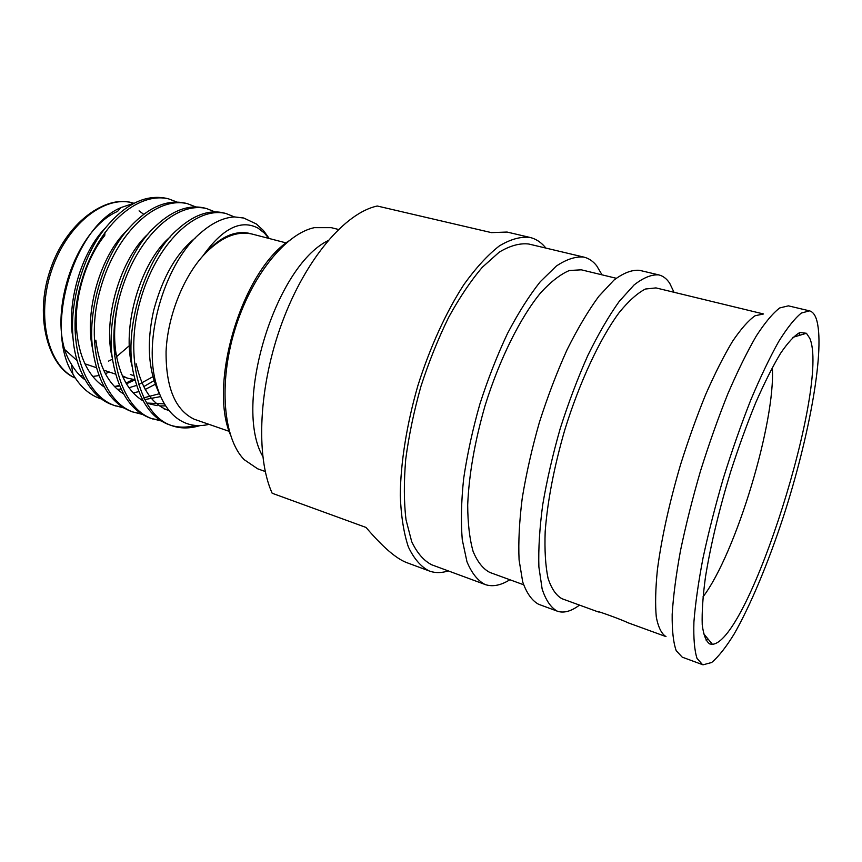 <?xml version="1.0" encoding="UTF-8"?>
<svg xmlns="http://www.w3.org/2000/svg" width="862" height="862" viewBox="0 0 862 862"><rect width="100%" height="100%" fill="white"/><g stroke="black" fill="none" stroke-linecap="round" stroke-linejoin="round"><path stroke-width="1.29" d="M122.296 375.789L127.641 378.213L134.903 379.668M133.987 375.767L130.302 374.464M129.429 345.608L116.553 356.717M112.523 359.152L108.515 361.124M85.015 379.808C79.713 375.961 75.156 370.746 71.352 364.152C44.684 323.25 72.656 230.725 117.512 211.438L121.1 207.526L134.213 203.141M176.796 201.988L168.747 198.928C137.489 191.17 96.921 226.329 81.028 283.016C65.178 337.613 82.375 393.934 114.226 405.431L124.042 408.006M168.747 198.928L166.485 198.346C145.613 194.09 125.195 204.035 105.239 228.171C84.034 253.934 70.328 299.61 72.774 333.82C74.035 368.634 91.318 397.576 112.006 404.644L115.627 405.948M243.547 217.978L234.453 216.922L243.784 218.043L256.251 223.926L263.427 230.499L269.235 238.515M234.421 216.922L226.006 213.517C196.18 206.115 156.453 242.664 140.204 300.892C124.031 356.965 139.827 414.105 170.46 425.171L171.818 425.666C180.47 428.705 189.877 428.683 200.038 425.602M226.006 213.517L223.635 212.914C208.884 209.423 193.357 215.08 177.076 229.895C145.57 257.038 123.137 328.508 133.47 373.203C139.59 400.604 151.141 417.661 168.133 424.352L171.818 425.666M214.897 211.858L206.611 208.572C176.29 201.051 136.261 237.125 120.141 294.826C104.065 350.403 120.346 407.273 151.41 418.479L161.496 421.022M206.611 208.572L204.283 207.979C187.7 204.208 170.622 211.093 153.037 228.613C124.699 255.82 105.142 319.005 112.739 360.682C118.288 391.165 130.421 410.161 149.126 417.682L152.779 418.986M195.696 206.88L187.528 203.712C156.722 196.073 116.424 231.684 100.412 288.878C84.454 343.949 101.199 400.55 132.673 411.907L142.618 414.46M187.528 203.712L185.233 203.12C166.581 199.111 147.855 207.43 129.052 228.053C104.108 254.926 87.558 309.469 92.493 347.623C97.158 381.446 109.797 402.608 130.41 411.109L131.811 411.627M170.654 425.246C178.337 427.681 186.612 427.746 195.48 425.462M151.647 418.576L160.461 420.354M132.942 412.004L141.583 413.825M114.527 405.549L123.018 407.381M101.996 399.214L97.568 397.597C87.655 393.32 79.444 385.486 72.914 374.097C43.617 328.53 73.486 227.223 121.1 207.526M229.173 431.345L194.198 419.223C175.18 410.032 165.806 387.437 166.075 351.437C167.551 317.302 182.442 278.879 202.807 256.025C222.396 228.462 240.778 219.142 257.943 228.074L264.375 233.042L268.815 238.397M234.453 216.922C223.506 217.547 212.3 222.827 200.824 232.762C166.355 261.1 143.275 334.865 155.526 381.467C161.399 403.901 171.807 417.93 186.763 423.533C193.336 425.86 200.307 426.237 207.677 424.654M252.049 234.044L249.42 233.365C234.259 230.046 218.722 237.6 202.807 256.025C219.594 237.869 236.016 230.542 252.049 234.044L286.13 242.912M598.81 611.934L598.379 611.977C593.789 609.531 622.914 620.069 627.741 622.676L628.053 622.784M709.814 643.979L712.411 644.302C748.959 641.673 830.041 384.441 809.752 338.249L806.423 333.271L799.861 332.517C794.387 335.544 787.922 342.516 780.487 353.442C772.611 366.587 764.314 383.084 755.618 402.91C746.891 424.309 738.54 447.335 730.577 471.988C718.983 510.25 710.611 545.269 705.461 577.044C702.875 596.299 701.797 612.171 702.228 624.681C703.489 634.971 706.021 641.403 709.814 643.979M702.983 596.913C735.825 553.738 775.746 421.647 772.32 367.503M809.472 310.848L788.407 305.848L779.787 307.917C772.912 313.1 765.09 322.442 756.308 335.964C747.128 351.815 737.656 371.069 727.884 393.751C718.186 417.973 709.06 443.725 700.504 470.986C692.531 498.419 685.872 524.904 680.527 550.452C676.088 574.738 673.308 596.03 672.177 614.304C671.994 630.424 673.341 642.546 676.196 650.659L682.219 657.156L703.004 664.817L711.646 662.512C718.423 656.812 725.879 647.394 734.004 634.26C750.543 605.404 768.236 562.832 783.418 516.607C809.73 435.536 825.774 346.793 816.195 318.552C814.601 314.156 812.36 311.591 809.472 310.848L801.337 313.068C794.764 318.369 787.211 327.872 778.677 341.567C769.723 357.611 760.424 377.082 750.77 400C741.158 424.46 732.043 450.427 723.444 477.914C715.385 505.563 708.575 532.242 703.036 557.929C698.382 582.346 695.343 603.712 693.91 622.03C693.425 638.16 694.449 650.25 696.981 658.309L702.53 664.656M562.218 598.81L562.024 598.734C556.13 595.502 551.464 588.671 548.038 578.251C545.452 565.774 544.504 550.193 545.183 531.477C547.564 500.757 554.094 466.924 564.772 429.955C579.63 381.92 599.974 338.518 619.196 312.54C628.635 301 637.374 293.166 645.401 289.029L655.971 287.908L763.527 313.973L755.08 315.751C748.41 320.459 740.889 328.993 732.528 341.363C723.821 355.866 714.91 373.505 705.784 394.257C696.755 416.411 688.318 439.976 680.463 464.93C669.214 503.419 661.52 538.394 657.394 569.825C655.486 588.897 655.131 604.639 656.294 617.063C658.288 627.342 661.531 633.85 666.003 636.609L627.87 622.72M674.03 292.293L669.72 283.307C666.757 278.782 663.137 275.98 658.859 274.913L639.507 270.323C632.029 269.655 623.506 272.909 613.959 280.096L598.756 296.388C588.121 310.902 577.551 328.702 567.045 349.8C556.841 372.416 547.629 396.574 539.407 422.294C532.005 448.251 526.294 473.475 522.264 497.945C519.323 521.338 518.267 542.015 519.086 559.988L522.717 581.979C526.682 593.239 531.973 600.674 538.578 604.262L557.929 611.395C564.308 613.227 571.495 611.136 579.49 605.092M658.859 274.913C651.64 274.321 643.364 277.672 634.055 284.977L619.153 301.495C608.701 316.182 598.26 334.165 587.83 355.478C577.691 378.299 568.478 402.662 560.214 428.576C552.747 454.737 546.907 480.123 542.715 504.744C539.59 528.255 538.319 549.019 538.89 567.034L542.144 589.037C545.861 600.275 550.883 607.645 557.229 611.147M616.179 278.264L581.3 269.817L569.373 270.506C560.472 274.256 550.958 281.626 540.83 292.606C520.357 317.399 499.475 359.228 485.004 405.84C474.714 441.753 468.939 474.8 467.689 504.992C467.797 523.439 469.596 538.901 473.087 551.368C477.44 561.884 483.022 568.909 489.832 572.443L523.546 584.727M602.032 274.838L596.687 265.808C593.099 261.229 588.843 258.331 583.94 257.124L528.772 244.021C519.851 242.965 509.992 245.692 499.195 252.178L482.354 267.242C470.792 280.786 459.532 297.541 448.574 317.485C438.09 338.917 428.856 361.911 420.904 386.467C413.922 411.325 408.868 435.579 405.733 459.23C403.804 481.912 403.901 502.093 406.024 519.775L411.702 541.648C417.1 553.027 423.802 560.753 431.808 564.826L485.802 584.748C493.086 586.936 501.113 585.266 509.873 579.738M583.94 257.124C575.719 256.262 566.506 259.246 556.313 266.078L540.258 281.734C529.149 295.763 518.213 313.035 507.47 333.551C497.115 355.564 487.892 379.14 479.811 404.278C472.613 429.685 467.236 454.414 463.67 478.485C461.245 501.512 460.782 521.952 462.269 539.784L466.956 561.712C471.654 573.047 477.667 580.632 484.994 584.468M338.432 229.454L331.245 227.654L314.264 227.665C285.397 233.742 250.961 276.303 234.733 330.2C218.388 384.064 223.484 438.575 244.151 459.629L257.619 468.788L265.27 471.525M327.926 240.692C274.795 266.746 232.945 405.226 262.748 456.343M288.522 241.08C242.028 271.853 208.496 382.814 230.154 434.189M545.872 248.084L544.935 246.952C540.679 241.996 535.711 238.828 530.022 237.449L507.061 232.05L491.437 232.621L377.276 206.018C345.414 212.698 305.751 258.697 282.219 322.248C258.622 385.734 255.475 456.354 272.166 493.247L366.016 527.436C382.674 546.982 396.272 558.727 406.799 562.649L430.461 571.42C436.032 573.111 441.969 572.939 448.294 570.913M530.022 237.449C520.777 236.371 510.541 239.205 499.324 245.939C487.72 255.001 475.943 267.856 463.961 284.482C446.214 311.85 430.041 347.149 417.908 385.562C406.735 424.276 400.636 462.614 400.259 495.23C401.024 515.713 403.718 532.942 408.351 546.907C413.965 558.727 420.915 566.754 429.211 570.989M706.161 640.735L707.713 638.623M799.365 335.404L799.236 332.775M117.329 389.29L121.025 389.074M129.02 387.749L136.541 385.422M138.459 384.667L152.854 376.748M133.082 379.485L126.003 383.094M119.409 385.433L114.484 386.532M77.095 360.618L65.286 350.004M105.509 227.827C81.33 251.909 66.018 304.178 73.173 339.262M143.685 386.661L153.996 380.681M126.908 230.563C100.854 254.85 83.905 312.022 92.643 348.991M143.523 397.91L159.395 393.718M148.555 233.537C120.702 257.91 102.125 319.964 112.459 358.635M147.51 403.071L164.383 403.89M170.45 236.748C140.894 261.046 120.691 328.023 132.619 368.214M136.207 363.839C141.853 389.333 152.693 404.871 168.726 410.474L163.974 408.836L168.693 410.118M195.48 237.837C176.624 252.706 162.692 276.907 153.662 310.449C146.411 342.947 148.253 370.531 159.179 393.191M114.775 386.844L119.613 385.939M126.445 383.838L134.957 379.883M104.97 232.234L104.755 235.488C86.34 257.792 74.369 297.444 76.416 327.42C78.453 355.844 87.719 375.703 104.227 386.995M133.201 392.856L138.76 391.66M145.182 389.462L155.225 384.28M94.421 343.335L95.854 340.134C99.033 366.199 108.246 384.118 123.514 393.891M144.396 399.666L160.601 396.585M117.868 303.995C114.377 321.214 113.687 337.29 115.81 352.213C119.807 376.144 128.901 392.361 143.092 400.862M149.826 403.955L157.175 405.679M159.782 405.937L165.633 405.873M133.772 203.227L132.489 202.893C104.334 194.855 66.374 224.907 51.321 271.239C35.978 317.464 48.25 366.07 75.274 378.009M139.084 210.867L143.695 214.293M109.291 372.028L105.347 373.666M98.871 375.573L92.687 376.478M82.989 375.983L79.681 375.229M127.641 378.213L122.619 376.522M115.551 374.14L103.591 370.1M96.253 367.632L84.864 363.786M132.489 202.893C106.36 194.467 65.62 222.331 50.028 270.571C33.737 318.498 49.209 367.654 75.285 378.03M134.063 412.413L131.8 411.627M71.352 364.152L72.914 374.097M703.435 633.451L712.411 644.302M562.024 598.734L598.379 611.977M792.932 337.333L806.423 333.271M264.375 233.042L263.427 230.499M76.416 327.42L74.929 330.038M115.81 352.213L114.441 356.006"/></g></svg>
